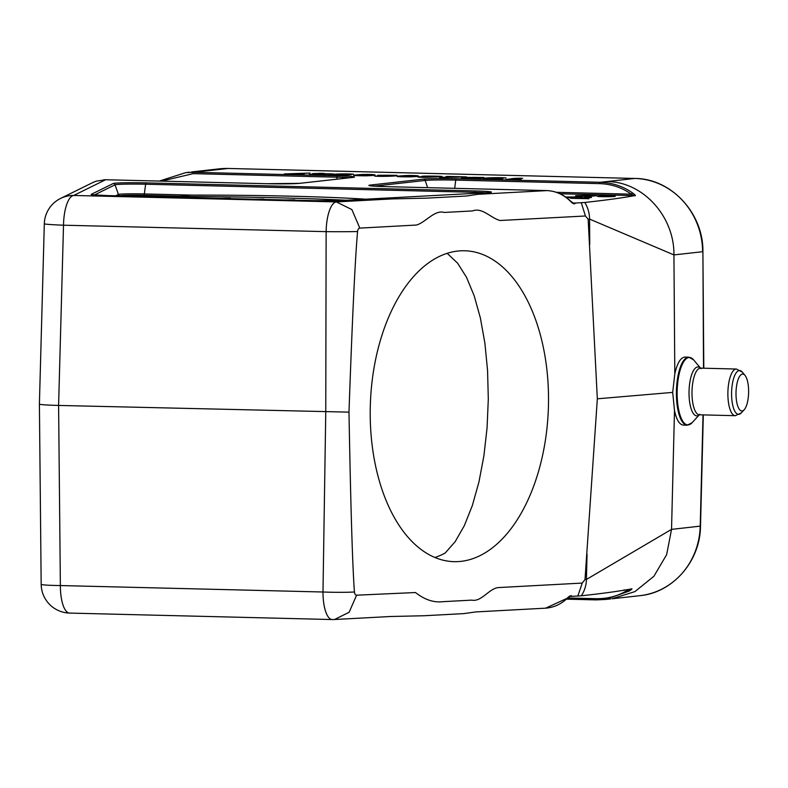 <?xml version="1.0" encoding="UTF-8"?>
<svg xmlns="http://www.w3.org/2000/svg" width="788" height="788" viewBox="0 0 788 788"><rect width="100%" height="100%" fill="white"/><g stroke="black" fill="none" stroke-linecap="round" stroke-linejoin="round"><path stroke-width="1.18" d="M582.234 583.071L498.676 587.562C489.309 588.075 481.498 602.268 471.726 600.131L443.437 601.648C433.991 602.85 424.683 599.816 415.512 592.537L356.6 595.186A3.881 2.216 -87.8 0 1 354.433 591.995C352.472 565.351 350.66 505.394 348.986 412.144L58.598 405.436L60.371 585.553L322.991 592.005A29.166 9.939 -88.6 0 0 332.231 619.545A29.166 29.166 0 0 0 334.516 619.506L390.582 616.502L424.141 615.743L463.925 613.606L475.824 611.921L545.611 608.169L567.015 598.368C569.537 595.767 571.211 595.088 572.019 596.339L577.84 596.024L582.234 583.071L585.011 579.554L597.334 398.807L588.153 219.202L585.435 215.991L581.268 202.693L575.447 203.008C574.619 204.496 572.965 203.925 570.473 201.295C563.686 194.646 555.895 191.08 547.099 190.597A1.94 0.66 91.4 0 0 547.099 190.597L385.736 186.628A25.669 1.123 -179.5 0 1 370.38 185.062L423.501 179.132A25.669 1.123 -179.5 0 1 456.39 178.748L600.19 182.284L606.967 181.555C642.919 181.604 674.459 216.385 673.927 254.908L589.572 219.094A45.458 1.99 -179.5 0 1 588.153 219.202M348.986 412.144C352.285 318.628 355.152 258.425 357.575 231.544A3.881 2.216 -87.8 0 1 359.811 228.106L416.438 225.043C425.776 222.403 434.631 209.509 444.235 212.445L472.554 210.928C482.325 207.116 490.648 218.04 500.075 220.502L585.435 215.991M548.517 401.427A155.541 89.024 -87.8 0 1 482.197 554.506A155.541 89.024 -87.8 0 1 453.267 561.637A155.541 89.024 -87.8 0 1 370.409 402.727A155.541 89.024 -87.8 0 1 465.462 250.791A155.541 89.024 -87.8 0 1 548.517 401.427M634.448 195.68L631.227 194.163C621.978 187.524 611.419 184.018 599.55 183.634A1.94 0.66 -88.6 0 1 600.19 182.284C612.306 182.678 623.18 186.283 632.794 193.109C635.532 195.138 636.083 195.995 634.448 195.68C621.515 198.024 604.948 200.29 584.755 202.467A39.991 1.743 -179.5 0 1 581.268 202.693M577.84 596.024A39.991 1.743 0.5 0 0 581.317 595.787C601.52 593.61 618.078 591.355 631.011 589C632.656 588.478 632.094 589.148 629.317 591L605.686 599.432L596.546 599.895A1.94 0.66 -88.6 0 1 596.516 599.895A1.94 0.66 -88.6 0 1 595.935 598.683C607.804 598.89 618.413 596.004 627.77 590.045A1.94 0.936 57.3 0 0 629.317 591M672.686 392.394L674.498 410.509C676.478 419.827 679.433 424.693 683.354 425.106L687.185 425.205A34.022 11.593 -88.6 0 1 676.399 392.483A34.022 11.593 -88.6 0 1 688.86 357.171L685.028 357.082C680.635 357.417 677.227 363.022 674.814 373.876L672.686 392.394L597.334 398.807M674.814 373.876L673.927 254.908L702.62 251.707A72.91 68.467 -96.4 0 0 634.724 178.452L228.077 168.465L193.818 172.296L337.619 175.832A25.669 1.123 -179.5 0 1 352.975 177.398L299.844 183.328A25.669 1.123 -179.5 0 1 266.965 183.712L105.592 179.743L96.175 181.151L92.817 182.53L60.568 198.438A29.166 29.166 0 0 0 44.315 223.802A29.166 0.926 -178.4 0 0 63.513 225.201L58.598 405.436C46.492 405.111 40.09 404.658 39.4 404.077L41.173 584.223A29.166 29.166 0 0 0 69.62 613.084A29.166 9.939 91.4 0 1 60.371 585.553A29.166 1.615 179.4 0 1 41.173 584.223M585.011 579.554A45.458 1.99 0.5 0 0 586.43 579.446L671.534 529.378L674.498 410.509M357.575 231.544A29.166 0.66 -179.9 0 1 326.134 231.652A29.166 9.939 -88.6 0 1 336.338 201.915L392.404 198.901L426.879 198.143L466.654 196.005L477.646 194.321L547.099 190.597L385.765 186.628A1.94 0.66 91.4 0 0 385.765 186.628A1.94 0.66 91.4 0 0 385.736 186.628M103.77 179.753L105.622 179.743A1.94 0.66 91.4 0 0 105.622 179.743A1.94 0.66 91.4 0 0 105.592 179.743L73.727 195.463A29.166 9.939 -88.6 0 0 63.513 225.201L326.134 231.652L325.759 412.006L322.991 592.005A29.166 1.881 0.9 0 0 354.433 591.995M572.019 596.339L569.862 596.378M630.952 588.931L627.77 590.045L623.958 589.946M159.363 181.063L185.751 172.631L193.818 172.296A1.94 0.66 -88.6 0 0 193.178 173.646L161.629 181.112M228.224 168.465A4.856 1.655 91.4 0 0 228.156 168.455A4.856 1.655 91.4 0 0 228.077 168.465A72.91 68.467 -96.4 0 0 219.359 168.839L191.514 171.942L200.31 171.557M639.797 595.689C672.913 592.714 700.315 561.174 700.512 526.108L671.534 529.378L666.668 554.594L653.932 576.235L634.931 591.601L611.951 598.781L639.797 595.689A72.91 68.467 -96.4 0 0 700.217 526.177L703.024 414.892M567.015 598.368L567.143 598.476C560.869 604.298 553.698 607.528 545.621 608.169M573.29 203.048L575.447 203.008M556.466 192.321L631.227 194.163A1.94 0.847 -54.2 0 1 632.794 193.109M547.158 190.597A1.94 0.66 91.4 0 0 547.128 190.588C555.983 191.08 563.804 194.587 570.611 201.107L570.473 201.295M332.467 200.763L330.034 200.792M323.08 200.792L298.435 200.29M281.868 199.876L272.707 199.659M292.112 200.132L294.82 200.201M294.781 199.837L284.695 199.955M261.143 199.374L263.852 199.443M263.813 199.078L253.716 199.187M242.044 198.901L234.627 198.724M215.469 198.251L202.28 197.926M227.614 198.546L230.313 198.615M230.283 198.251L220.551 198.369M196.232 197.778L172.68 197.197M180.235 197.364L185.801 197.522M365.78 199.187A167.755 7.328 0.5 0 0 190.046 195.138L177.832 196.498L177.763 197.01M177.832 196.498A200.497 8.757 -179.5 0 1 346.257 200.241M446.816 253.47A155.541 89.024 -87.8 0 1 447.771 253.884L457.582 263.143L466.486 277.268L474.179 295.766L480.385 317.997L484.896 343.213L487.565 370.547L488.304 399.063L487.073 427.786L483.921 455.73L478.956 481.941L472.347 505.522L464.319 525.675L455.149 541.701L445.161 553.048A155.541 89.024 -87.8 0 1 434.877 557.5M736.002 393.222A18.469 6.294 -88.6 0 1 745.015 375.374A18.469 6.294 -88.6 0 1 748.6 392.68A18.469 6.294 -88.6 0 1 744.168 409.79A18.469 6.294 -88.6 0 1 736.002 393.222M292.437 173.862C297.342 174.02 308.206 174.099 302.612 174.384L284.281 173.931L309.999 173.045L292.437 173.862M319.77 173.291C324.764 173.37 325.739 173.498 322.696 173.665C327.315 173.813 337.51 173.902 332.24 174.158L312.944 174.66C303.685 174.483 315.259 174.049 315.604 173.754C306.867 173.449 320.391 173.606 319.77 173.291M327.217 174.04L316.934 174.315L327.217 174.04M353.546 174.207L339.667 174.503L351.212 174.778L342.593 175.369C337.53 175.182 324.548 175.094 330.438 174.788L339.283 174.798C323.375 174.434 344.435 173.38 353.546 174.207M366.006 175.813C350.739 175.704 349.586 175.261 362.559 174.473C374.753 174.158 381.678 175.3 366.006 175.813M358.836 175.517C361.475 176.069 375.255 174.572 368.252 174.7L358.836 175.517M374.517 176.079L384.662 176.098C390.395 175.872 386.987 175.862 382.781 175.832C377.974 175.694 376.487 175.497 378.329 175.222L396.778 175.34C399.9 176.128 380.328 176.739 374.517 176.079M388.317 175.685C392.719 175.399 391.991 175.232 386.13 175.202C381.559 175.497 382.288 175.665 388.317 175.685M409.455 176.876C394.177 176.778 393.035 176.325 406.007 175.537C418.201 175.222 425.126 176.364 409.455 176.876M402.284 176.581C404.924 177.142 418.704 175.635 411.691 175.763L402.284 176.581M438.118 176.867L423.727 177.389C415.493 177.044 415.729 176.817 424.427 176.689C411.346 175.606 454.971 176.157 438.118 176.867M433.282 176.709C444.826 176.079 416.212 176.394 433.282 176.709M428.209 177.211C436.739 176.679 413.601 176.995 428.209 177.211M456.331 176.916C451.445 176.778 442.452 176.689 447.692 176.433L466.486 176.896L453.76 177.241C444.511 177.369 442.304 177.527 447.16 177.714L439.507 177.349L456.331 176.916M461.404 178.216L471.549 178.236C477.282 178.009 473.874 177.989 469.658 177.97C464.851 177.832 463.364 177.625 465.206 177.359L483.655 177.467C486.777 178.265 467.205 178.876 461.404 178.216M475.194 177.822C479.606 177.527 478.877 177.369 473.007 177.339C468.436 177.635 469.165 177.792 475.194 177.822M506.024 177.94L495.8 177.921C489.85 178.157 493.8 178.147 497.76 178.186C502.517 178.315 503.975 178.521 502.143 178.797L483.704 178.679C480.493 177.881 500.36 177.28 506.024 177.94M492.165 178.324C480.808 179.191 508.349 178.512 492.165 178.324M505.916 179.408C512.052 179.093 511.008 178.039 522.611 178.275L514.456 179.181L521.055 179.388L505.916 179.408M563.312 195.513L562.534 195.069M562.021 194.784L563.647 195.719M565.685 197.049L582.155 196.833L574.127 197.01L573.694 197.985L566.119 197.355M576.727 195.651L592.773 195.444C602.456 195.621 590.626 196.054 590.281 196.36L579.84 196.123C575.496 195.995 574.462 195.838 576.727 195.651M586.597 197.315L591.581 197.443L583.307 198.369L588.941 198.734C583.455 198.507 566.651 198.409 571.014 198.064C582.953 198.507 581.593 197.591 586.597 197.315M605.913 195.966L609.508 195.828C617.3 196.143 617.24 196.439 609.331 196.714C599.225 196.744 595.541 196.498 598.259 195.985L605.913 195.966M608.848 196.409C596.339 195.966 603.825 196.842 608.848 196.409M584.755 202.467A29.166 26.418 85.1 0 1 589.572 219.094L589.749 244.457M587.05 554.102L586.43 579.446A29.166 26.418 85.1 0 1 581.317 595.787M334.516 619.506L349.133 612.266L356.6 595.186M359.811 228.106L351.872 209.578L336.338 201.915L73.727 195.463A29.166 29.028 -116.3 0 0 60.568 198.438M703.517 368.232L702.906 251.638C703.526 213.272 671.218 178.403 634.803 178.452A4.856 1.655 91.4 0 0 634.724 178.452L606.967 181.555M180.59 196.192L143.712 195.286A17.543 0.768 0.5 0 0 120.239 195.729L119.894 195.897M596.486 599.895L566.405 599.156L605.115 599.501M91.241 194.35L113.226 183.506A24.694 1.074 -179.5 0 1 146.253 182.875L475.095 190.952A24.694 1.074 -179.5 0 1 486.895 192.686L341.529 200.497A24.694 1.074 -179.5 0 1 312.866 200.644L107.404 195.591A24.694 1.074 -179.5 0 1 91.241 194.35M567.665 597.994L595.935 598.683M599.55 183.634L455.75 180.097A23.837 1.044 0.5 0 0 425.205 180.452L427.589 187.652M423.501 179.132A1.94 1.822 -96.4 0 1 425.205 180.452L374.133 186.145M456.39 178.748A1.94 0.66 -88.6 0 0 455.75 180.097L454.676 188.322M634.379 195.601L560.032 193.769M485.388 192.764A22.862 0.995 0.5 0 0 474.465 192.302L145.622 184.225A22.862 0.995 0.5 0 0 115.028 184.806L118.427 194.429A19.375 0.847 -179.5 0 1 144.342 193.937L192.863 195.129M146.253 182.875A1.94 0.66 -88.6 0 0 145.622 184.225L144.342 193.937A1.94 0.66 91.4 0 1 143.712 195.286M475.095 190.952A1.94 0.66 -88.6 0 0 474.465 192.302L474.317 193.356M113.226 183.506A1.94 1.931 63.7 0 1 115.028 184.806L94.383 194.991M115.659 195.798L118.427 194.429A1.94 1.931 -116.3 0 0 120.239 195.729M349.626 177.763A23.837 1.044 0.5 0 0 336.978 177.182L336.712 179.201M337.619 175.832A1.94 0.66 -88.6 0 0 336.978 177.182L193.178 173.646M486.649 192.705A1.94 1.596 86.9 0 1 486.777 192.696L341.411 200.497L312.895 200.644A1.94 0.66 -88.6 0 1 312.895 200.644A1.94 0.66 -88.6 0 1 312.925 200.644M107.404 195.591A1.94 0.66 -88.6 0 1 107.444 195.591A1.94 0.66 -88.6 0 1 107.473 195.591L92.117 194.744M490.382 192.4L486.777 192.696A1.94 1.596 86.9 0 1 486.895 192.686M371.897 185.978A1.94 1.822 -96.4 0 0 370.38 185.062M267.024 183.712A1.94 0.66 91.4 0 0 266.994 183.702A1.94 0.66 91.4 0 0 266.965 183.712L105.622 179.743M634.882 178.462A4.856 1.655 91.4 0 0 634.803 178.452L228.156 168.455L219.359 168.839M744.168 409.79L741.281 412.922A21.906 7.466 -88.6 0 1 731.589 393.281A21.906 7.466 -88.6 0 1 742.286 372.103L745.015 375.374M741.281 412.922L735.273 415.69A23.335 7.949 -88.6 0 1 727.876 393.251A23.335 7.949 -88.6 0 1 736.416 369.04L742.286 372.103M735.273 415.69L699.389 414.803A23.335 7.949 -88.6 0 1 691.992 392.375A23.335 7.949 -88.6 0 1 700.542 368.154L693.607 359.87A33.736 11.505 -88.6 0 0 677.148 392.493A33.736 11.505 -88.6 0 0 692.061 422.742L699.37 414.803M699.32 414.813A24.467 8.343 -88.6 0 1 689.027 392.355A24.467 8.343 -88.6 0 1 700.463 368.154M39.4 404.037L44.315 223.802M332.231 619.545L69.62 613.084M186.057 172.592L189.425 172.208M605.686 599.441L610.611 598.929M569.951 596.388L567.143 598.476M312.895 200.644L107.444 195.591M385.765 186.628L369.808 185.741M573.211 203.038L570.611 201.107M266.994 183.702L299.617 183.338L353.536 177.33M185.722 172.631L159.324 181.063M700.512 526.108L703.31 414.902M703.802 368.242L702.906 251.638M736.416 369.04L700.345 368.124L700.965 368.695M699.842 414.291L699.389 414.803M688.86 357.171L693.607 359.87M687.185 425.205L692.061 422.742"/></g></svg>
